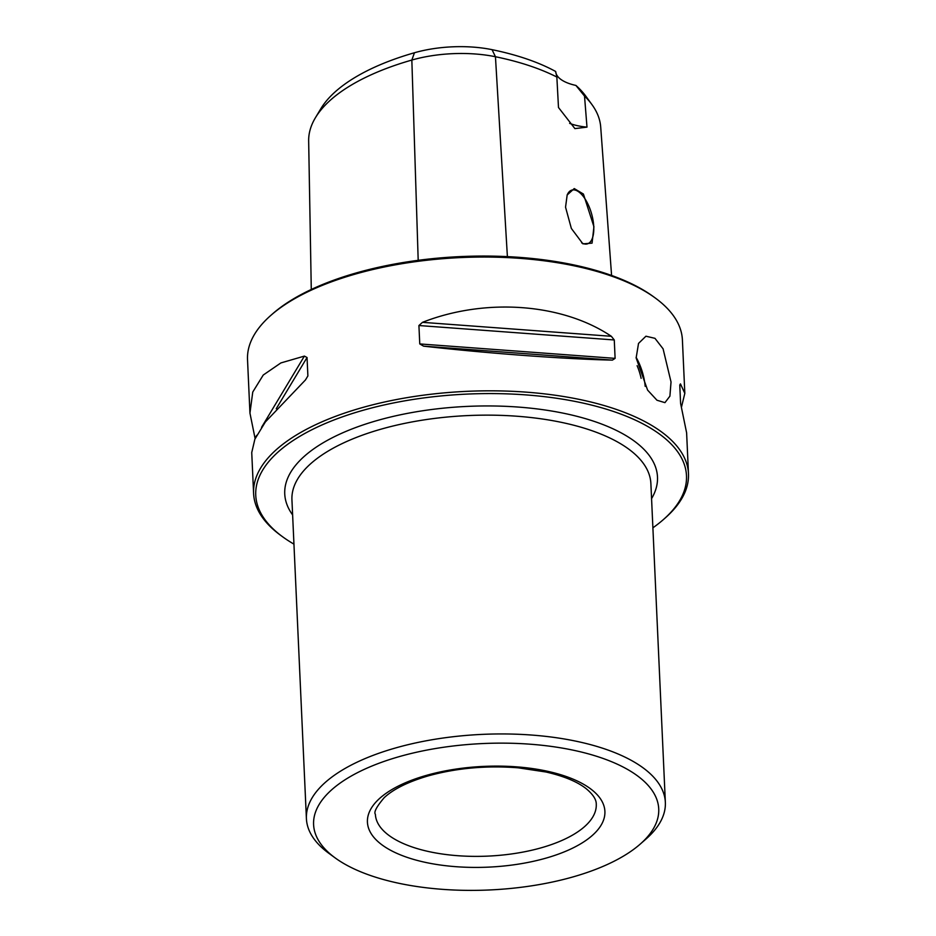 <?xml version="1.0" encoding="UTF-8"?>
<svg xmlns="http://www.w3.org/2000/svg" width="936" height="936" viewBox="0 0 936 936"><rect width="100%" height="100%" fill="white"/><g stroke="black" fill="none" stroke-linecap="round" stroke-linejoin="round"><path stroke-width="1.4" d="M573.37 876.81A172.75 73.289 -2.6 0 1 335.263 857.984A172.75 73.289 -2.6 0 1 398.958 756.709A172.75 73.289 -2.6 0 1 604.41 758.932A172.75 73.289 -2.6 0 1 640.189 844.132A172.75 73.289 -2.6 0 1 573.37 876.81M335.263 857.984L328.945 853.375A179.654 76.214 -2.6 0 1 306.411 818.661A179.654 76.214 -2.6 0 1 395.191 748.063A179.654 76.214 -2.6 0 1 665.356 802.363A179.654 76.214 -2.6 0 1 646.062 838.972L640.189 844.132M636.141 357.95L638.527 343.418L645.934 336.211L654.966 338.329L663.086 348.824L671.03 381.97L669.907 396.15L664.934 402.644L656.978 400.245L647.595 390.101L636.141 357.95M593.927 226.711L583.42 194.044L574.236 188.569L567.169 194.981L565.543 207.172L571.358 228.454L582.917 243.851L592.067 243.138L593.927 226.711M581.642 242.833A27.986 12.379 74 0 0 587.328 243.886A27.986 12.379 74 0 0 593.752 226.699A27.986 12.379 74 0 0 571.931 190.066A27.986 12.379 74 0 0 567.111 195.121M256.768 435.287L255.025 438.188L249.947 413.104L247.525 359.693A217.667 92.336 -2.6 0 1 270.902 315.327L272.657 313.782A215.596 91.459 -2.6 0 1 356.054 272.996A215.596 91.459 -2.6 0 1 653.211 296.501L655.106 297.882A217.667 92.336 -2.6 0 1 682.402 339.943L684.824 393.354L681.42 407.335M270.902 315.327A217.667 92.336 -2.6 0 1 355.083 274.154A217.667 92.336 -2.6 0 1 655.106 297.882M249.947 413.104L252.755 392.044L263.25 375.032L280.882 362.934L304.399 356.101L307.043 357.517L307.885 375.933L305.487 379.922L265.379 421.937L254.884 439.148L251.737 452.556L253.597 493.459A217.667 92.336 -2.6 0 1 361.167 407.92A217.667 92.336 -2.6 0 1 688.475 473.71A217.667 92.336 -2.6 0 1 665.098 518.076L663.343 519.62A215.596 91.459 -2.6 0 1 652.895 527.81M293.939 544.12A215.596 91.459 -2.6 0 1 282.789 536.901L280.894 535.521A217.667 92.336 -2.6 0 1 253.597 493.459M282.789 536.901A215.596 91.459 -2.6 0 1 362.29 410.518A215.596 91.459 -2.6 0 1 618.696 413.291A215.596 91.459 -2.6 0 1 663.343 519.62M575.921 85.433L584.52 96.08A208.74 88.546 -2.6 0 1 591.915 104.551L585.772 96.115A202.749 86.007 -2.6 0 0 575.921 85.433A41.465 17.585 -2.6 0 1 555.68 71.487A202.749 86.007 -2.6 0 0 492.055 49.666L495.448 56.733A208.74 88.546 -2.6 0 1 556.85 77.033L555.68 71.592M308.658 141.02A83.667 35.498 177.4 0 1 308.658 140.962A83.667 35.498 177.4 0 1 308.658 140.915A208.74 88.546 -2.6 0 1 315.373 117.807L320.744 108.857A202.749 86.007 -2.6 0 1 414.437 52.755A77.688 32.959 -2.6 0 1 492.055 49.666M584.52 96.08L586.989 127.132L574.903 128.606L558.488 107.5L556.85 77.033M591.915 104.551A208.74 88.546 -2.6 0 1 600.713 127.085L611.582 275.453M688.475 473.71L686.615 432.806L680.601 403.463L679.77 385.059L680.46 383.889L684.824 393.354M679.77 385.059L680.46 383.889L679.77 385.047M422.487 322.335C485.503 297.613 562.337 303.287 611.337 336.293L614.273 339.967L615.104 358.371L612.413 360.114C564.876 359.096 488.042 353.422 423.575 346.156L419.761 343.933L418.918 325.529L422.487 322.335L611.337 336.293M315.373 117.807A208.74 88.546 -2.6 0 1 411.84 60.056A83.667 35.498 -2.6 0 1 495.448 56.733L507.394 256.628M586.989 127.132A41.465 17.585 -2.6 0 1 569.638 123.365M665.356 802.363L650.883 483.561A179.654 76.214 177.4 0 0 380.718 429.261A179.654 76.214 177.4 0 0 291.938 499.859L306.411 818.661M292.617 514.929A186.568 79.151 -2.6 0 1 376.939 420.603A186.568 79.151 -2.6 0 1 583.561 418.099A186.568 79.151 -2.6 0 1 651.561 498.631M541.64 847.688A110.553 46.905 -2.6 0 1 375.383 814.273C373.663 812.202 376.6 806.668 384.193 797.683C393.424 789.083 408.061 781.829 428.115 775.921C456.546 768.047 486.58 765.355 518.228 767.824L546.027 772.013C563.963 776.155 577.36 781.712 586.24 788.72C593.05 794.442 596.396 799.613 596.267 804.246A110.553 46.905 -2.6 0 1 541.64 847.688M546.168 858.078A118.849 50.415 -2.6 0 1 383.69 846.074A118.849 50.415 -2.6 0 1 426.172 775.441A118.849 50.415 -2.6 0 1 588.65 787.457A118.849 50.415 -2.6 0 1 546.168 858.078M637.123 365.695A32.479 14.368 -106 0 1 641.125 378.331M636.129 357.353A34.55 15.28 -106 0 1 645.197 386.346M414.437 52.755L411.84 60.056L418.193 260.325M308.658 140.915L311.279 289.481L308.658 140.962M304.399 356.101L261.553 427.331M307.043 357.517L276.26 408.704M307.885 375.933L305.475 379.934M614.273 339.967L418.918 325.529M615.104 358.371L419.761 343.933M612.413 360.114L423.575 346.156"/></g></svg>
